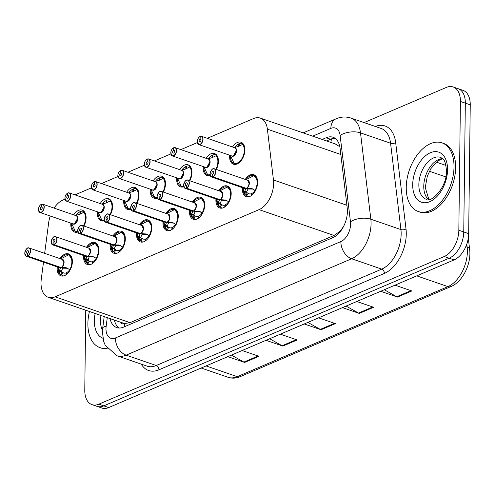 <?xml version="1.0" encoding="UTF-8"?>
<svg xmlns="http://www.w3.org/2000/svg" width="495" height="495" viewBox="0 0 495 495"><rect width="100%" height="100%" fill="white"/><g stroke="black" fill="none" stroke-linecap="round" stroke-linejoin="round"><path stroke-width="0.74" d="M104.321 220.708A11.62 7.023 109 0 1 101.122 220.782A11.62 7.023 109 0 1 97.261 213.06A11.62 7.023 109 0 1 97.329 211.792M100.169 203.556A11.62 7.023 109 0 1 108.696 198.811A11.62 7.023 109 0 1 112.551 206.526A11.62 7.023 109 0 1 110.422 214.7M130.791 209.391A11.62 7.023 109 0 1 127.586 209.465A11.62 7.023 109 0 1 123.731 201.75A11.62 7.023 109 0 1 123.8 200.481M126.633 192.239A11.62 7.023 109 0 1 135.16 187.494A11.62 7.023 109 0 1 139.015 195.216A11.62 7.023 109 0 1 136.886 203.389M157.255 198.074A11.62 7.023 109 0 1 154.056 198.155A11.62 7.023 109 0 1 150.195 190.433A11.62 7.023 109 0 1 150.263 189.164M153.103 180.929A11.62 7.023 109 0 1 161.624 176.183A11.62 7.023 109 0 1 165.485 183.899A11.62 7.023 109 0 1 163.35 192.072M183.719 186.763A11.62 7.023 109 0 1 180.52 186.838A11.62 7.023 109 0 1 176.659 179.122A11.62 7.023 109 0 1 176.727 177.853M179.567 169.612A11.62 7.023 109 0 1 188.094 164.866A11.62 7.023 109 0 1 191.949 172.588A11.62 7.023 109 0 1 189.82 180.762M210.183 175.447A11.62 7.023 109 0 1 206.984 175.521A11.62 7.023 109 0 1 203.129 167.805A11.62 7.023 109 0 1 203.197 166.537M206.031 158.295A11.62 7.023 109 0 1 214.558 153.555A11.62 7.023 109 0 1 218.413 161.271A11.62 7.023 109 0 1 216.284 169.445M232.501 146.984A11.62 7.023 109 0 1 241.022 142.238A11.62 7.023 109 0 1 244.883 149.954A11.62 7.023 109 0 1 233.448 164.21A11.62 7.023 109 0 1 229.593 156.494A11.62 7.023 109 0 1 229.661 155.22M77.857 232.019A11.62 7.023 109 0 1 74.658 232.093A11.62 7.023 109 0 1 70.797 224.377A11.62 7.023 109 0 1 70.865 223.109M73.706 214.867A11.62 7.023 109 0 1 82.226 210.128A11.62 7.023 109 0 1 86.087 217.843A11.62 7.023 109 0 1 83.958 226.017M86.47 247.321A11.62 7.023 109 0 1 94.997 242.575A11.62 7.023 109 0 1 98.852 250.291A11.62 7.023 109 0 1 87.423 264.547A11.62 7.023 109 0 1 83.568 256.831A11.62 7.023 109 0 1 83.63 255.556M112.94 236.004A11.62 7.023 109 0 1 121.461 231.264A11.62 7.023 109 0 1 125.322 238.98A11.62 7.023 109 0 1 113.887 253.23A11.62 7.023 109 0 1 110.032 245.514A11.62 7.023 109 0 1 110.1 244.245M139.404 224.693A11.62 7.023 109 0 1 147.925 219.947A11.62 7.023 109 0 1 151.786 227.663A11.62 7.023 109 0 1 140.357 241.919A11.62 7.023 109 0 1 136.496 234.197A11.62 7.023 109 0 1 136.564 232.928M165.868 213.376A11.62 7.023 109 0 1 174.395 208.63A11.62 7.023 109 0 1 178.249 216.352A11.62 7.023 109 0 1 166.821 230.602A11.62 7.023 109 0 1 162.96 222.886A11.62 7.023 109 0 1 163.028 221.618M192.332 202.065A11.62 7.023 109 0 1 200.859 197.319A11.62 7.023 109 0 1 204.713 205.035A11.62 7.023 109 0 1 193.285 219.291A11.62 7.023 109 0 1 189.43 211.569A11.62 7.023 109 0 1 189.498 210.301M218.802 190.748A11.62 7.023 109 0 1 227.323 186.002A11.62 7.023 109 0 1 231.184 193.724A11.62 7.023 109 0 1 219.755 207.974A11.62 7.023 109 0 1 215.894 200.258A11.62 7.023 109 0 1 215.962 198.99M245.266 179.431A11.62 7.023 109 0 1 253.793 174.692A11.62 7.023 109 0 1 257.647 182.408A11.62 7.023 109 0 1 246.219 196.657A11.62 7.023 109 0 1 242.358 188.942A11.62 7.023 109 0 1 242.426 187.673M60.006 258.631A11.62 7.023 109 0 1 68.527 253.892A11.62 7.023 109 0 1 72.388 261.608A11.62 7.023 109 0 1 60.959 275.857A11.62 7.023 109 0 1 57.098 268.142A11.62 7.023 109 0 1 57.166 266.873M43.504 262.164L41.271 279.242A21.786 13.173 -71 0 0 41.011 282.831A21.786 13.173 -71 0 0 48.244 297.303A21.786 13.173 -71 0 0 55.094 296.833L259.064 209.633A21.786 13.173 -71 0 0 273.469 179.976L267.387 129.183A21.786 13.173 -71 0 0 260.327 118.113A21.786 13.173 -71 0 0 253.477 118.583L207.331 138.309M120.656 322.257A7.264 4.393 -71 0 0 124.635 323.612L124.889 323.507A21.786 13.173 109 0 1 123.162 323.117L48.244 297.303M343.815 225.943A7.264 4.393 -71 0 0 343.852 225.825A21.786 13.173 109 0 1 339.149 231.908L339.397 231.802A7.264 4.393 -71 0 0 340.795 230.917M339.669 145.963A21.786 10.853 173.2 0 0 339.019 146.254L335.307 143.958L260.327 118.113M124.889 323.507L130.049 322.66L334.02 235.465L339.149 231.908M50.236 215.999A21.786 13.173 -71 0 0 48.665 222.688L44.655 253.341M64.994 199.163L62.983 200.023A21.786 13.173 -71 0 0 54.079 208.104M197.319 142.591L180.867 149.626M170.855 153.908L154.403 160.937M144.392 165.219L127.939 172.254M117.921 176.536L101.469 183.565M91.457 187.846L75.005 194.881M364.091 122.593L446.323 87.442A21.786 13.173 109 0 1 453.173 86.972A21.786 13.173 109 0 1 460.406 101.444L458.834 230.255L463.753 231.951A21.786 13.173 109 0 1 449.175 258.204L103.783 405.863A21.786 13.173 109 0 1 96.933 406.333A21.786 13.173 109 0 0 103.783 405.863L449.175 258.204A21.786 13.173 109 0 0 463.753 231.951L465.331 103.139L463.753 231.951L468.678 233.646A21.786 13.173 109 0 1 454.101 259.9L108.708 407.558A21.786 13.173 109 0 1 101.852 408.029L92.008 404.638A21.786 13.173 109 0 1 84.775 390.165L85.753 310.229M453.173 86.972L458.092 88.667A21.786 13.173 109 0 1 465.331 103.139A21.786 13.173 109 0 0 458.092 88.667L463.017 90.362A21.786 13.173 109 0 1 470.25 104.835L468.678 233.646M384.299 289.742L396.73 296.734A5.81 4.059 66.9 0 0 397.491 297.074L411.821 290.949L395.022 285.157M380.686 291.283L397.491 297.074M346.085 306.077L358.516 313.069A5.81 4.059 66.9 0 0 359.271 313.415L373.607 307.29L356.802 301.498M342.472 307.624L359.271 313.415M231.431 355.094L243.862 362.086A5.81 4.059 66.9 0 0 244.623 362.427L258.953 356.301L242.148 350.51M227.818 356.641L244.623 362.427M269.651 338.753L282.082 345.745A5.81 4.059 66.9 0 0 282.837 346.092L297.173 339.966L280.368 334.175M266.038 340.3L282.837 346.092M307.865 322.418L320.296 329.41A5.81 4.059 66.9 0 0 321.057 329.75L335.387 323.625L318.582 317.833M304.252 323.965L321.057 329.75M110.032 318.594A21.786 13.173 -71 0 0 116.74 327.579A21.786 13.173 -71 0 0 123.589 327.115L332.832 237.662A21.786 13.173 -71 0 0 347.23 208.005L340.084 148.327A21.786 13.173 -71 0 0 333.024 137.257A21.786 13.173 -71 0 0 326.174 137.728L322.183 139.435M119.035 328.018A21.786 13.173 109 0 1 114.407 320.104M458.834 230.255A21.786 13.173 109 0 1 444.256 256.509L98.864 404.168A21.786 13.173 109 0 1 92.008 404.638M326.558 140.939L330.549 139.237A21.786 13.173 109 0 1 335.103 138.334M60.068 274.273A10.89 6.584 -71 0 0 60.081 274.286L59.456 270.381L60.786 267.647L62.568 268.067M60.996 267.523L65.971 267.597L70.327 269.905M26.662 248.799A4.356 2.636 109 0 1 29.087 247.976A4.356 2.636 109 0 1 30.535 250.872A4.356 2.636 109 0 1 27.745 256.063L27.627 255.896A4.214 2.549 -71 0 0 30.325 250.872A4.214 2.549 -71 0 0 27.602 248.168A4.214 2.549 -71 0 0 24.787 253.242A4.214 2.549 -71 0 0 27.386 256.002L27.491 256.175A4.356 2.636 109 0 1 26.247 256.218L59.499 267.677A4.356 2.636 -71 0 0 60.743 267.628L60.786 267.647M27.745 256.063L60.99 267.523A4.356 2.636 -71 0 0 63.781 262.331A4.356 2.636 -71 0 0 62.333 259.436A4.356 2.636 109 0 1 63.75 262.864A4.356 2.636 109 0 1 61.553 267.17M27.491 256.175L60.204 267.251M27.386 256.002L27.497 253.415A1.454 0.879 109 0 1 27.083 253.434A1.454 0.879 109 0 1 26.6 252.469A1.454 0.879 109 0 1 28.029 250.687A1.454 0.879 109 0 1 28.512 251.652A1.454 0.879 109 0 1 27.584 253.384L27.627 255.896M72.289 259.733A10.89 6.584 -71 0 0 68.842 254.764A10.89 6.584 -71 0 0 68.638 254.702M63.676 275.932A10.89 6.584 109 0 1 62.834 275.74A10.89 6.584 109 0 1 61.516 274.985L60.625 274.478L62.017 272.015L62.908 272.516A7.988 4.832 -71 0 0 63.781 272.993A7.988 4.832 -71 0 0 66.064 272.912L66.528 273.073M59.92 274.174L57.915 267.127A10.618 6.423 109 0 0 59.796 273.908L60.625 274.478M66.559 274.428L66.522 272.714A7.988 4.832 -71 0 0 69.721 269.602M63.781 262.331L62.333 259.436L29.087 247.976C27.392 247.172 25.944 248.942 24.75 253.279L26.247 256.218A4.356 2.636 109 0 1 24.843 254.071M62.692 268.302L61.442 271.068L61.473 271.829L62.017 272.015M69.783 269.639A10.618 6.423 109 0 0 70.191 256.187A10.618 6.423 109 0 0 60.749 258.891L68.836 254.764L72.295 259.813M65.984 274.849L66.064 272.912M61.034 267.541L62.945 268.197L67.951 268.284M41.419 204.41L41.184 204.46A4.214 2.549 -71 0 0 38.486 209.478A4.214 2.549 -71 0 0 41.209 212.188A4.214 2.549 -71 0 0 44.024 207.108A4.214 2.549 -71 0 0 41.425 204.355L41.314 206.935L42.044 207.188M41.227 204.367C39.507 205.475 38.579 207.195 38.449 209.515L39.947 212.454L73.192 223.907A4.356 2.636 -71 0 0 74.566 223.814A4.356 2.636 -71 0 0 77.48 218.567A4.356 2.636 -71 0 0 76.032 215.672L42.787 204.212A4.356 2.636 109 0 1 44.228 207.108A4.356 2.636 109 0 1 39.947 212.454A4.356 2.636 109 0 1 38.542 210.307M41.314 206.935A1.454 0.879 109 0 1 41.728 206.922A1.454 0.879 109 0 1 42.211 207.888A1.454 0.879 109 0 1 40.782 209.67A1.454 0.879 109 0 1 40.299 208.704A1.454 0.879 109 0 1 41.227 206.972L42.087 207.269M75.215 231.512A10.89 6.584 -71 0 0 75.438 231.598A10.89 6.584 -71 0 0 77.777 231.71M85.988 215.962A10.89 6.584 -71 0 0 84.2 212.07L84.744 212.262M80.407 214.032L80.518 211.489A10.89 6.584 109 0 1 83.63 211.377A10.89 6.584 109 0 1 84.41 211.742M73.198 223.907L74.566 223.814L77.48 218.567M86 216.067L84.2 212.07M79.942 214.199L79.893 211.755L80.499 211.965M75.989 215.306A10.89 6.584 109 0 1 79.893 211.755M84.193 212.083L79.782 214.242L76.013 215.3M41.227 206.972L41.184 204.46M41.425 204.355L41.537 204.256A4.356 2.636 109 0 1 42.787 204.212L41.481 204.256M106.963 348.14A36.308 21.953 109 0 1 99.947 347.614A36.308 21.953 109 0 1 87.887 323.501A36.308 21.953 109 0 1 89.447 311.497M107.483 348.851A36.308 21.953 109 0 1 101.586 348.183L99.947 347.614M90.14 264.615A10.89 6.584 109 0 1 89.298 264.423A10.89 6.584 109 0 1 87.98 263.668L86.545 262.975A10.89 6.584 -71 0 0 86.545 262.975L85.92 259.071L87.25 256.33L89.032 256.75M87.46 256.206L92.435 256.286L96.791 258.588M53.126 237.489A4.356 2.636 109 0 1 55.551 236.666A4.356 2.636 109 0 1 56.999 239.555A4.356 2.636 109 0 1 54.209 244.753L54.097 244.579A4.214 2.549 -71 0 0 56.795 239.561A4.214 2.549 -71 0 0 54.073 236.851A4.214 2.549 -71 0 0 51.251 241.931A4.214 2.549 -71 0 0 53.856 244.685L53.955 244.858A4.356 2.636 109 0 1 52.711 244.901L85.963 256.361A4.356 2.636 -71 0 0 87.207 256.317L87.25 256.33M54.209 244.753L87.46 256.212A4.356 2.636 -71 0 0 90.245 251.015A4.356 2.636 -71 0 0 88.803 248.125A4.356 2.636 109 0 1 90.22 251.547A4.356 2.636 109 0 1 88.017 255.859M53.955 244.858L87.207 256.311A4.356 2.636 109 0 1 87.207 256.317L86.675 255.94M53.856 244.685L53.967 242.105A1.454 0.879 109 0 1 53.547 242.117A1.454 0.879 109 0 1 53.064 241.152A1.454 0.879 109 0 1 54.493 239.37A1.454 0.879 109 0 1 54.976 240.335A1.454 0.879 109 0 1 54.048 242.067L54.097 244.579M98.752 248.416A10.89 6.584 -71 0 0 95.306 243.453A10.89 6.584 -71 0 0 95.102 243.385M93.023 263.117L92.992 261.403A7.988 4.832 -71 0 0 96.191 258.291M90.245 251.015L88.803 248.125L55.551 236.666C53.856 235.861 52.414 237.625 51.214 241.968L52.711 244.901A4.356 2.636 109 0 1 51.307 242.76M89.162 256.992L87.943 260.519L89.372 261.199A7.988 4.832 -71 0 0 90.245 261.676A7.988 4.832 -71 0 0 92.528 261.595L92.998 261.756M96.247 258.328A10.618 6.423 109 0 0 96.655 244.876A10.618 6.423 109 0 0 87.213 247.574L95.3 243.447L98.765 248.496M92.447 263.538L92.528 261.595M87.504 256.224L89.409 256.88L94.421 256.967M86.551 262.969L86.26 262.597A10.618 6.423 109 0 1 84.379 255.816L86.384 262.864M112.996 251.646A10.89 6.584 -71 0 0 113.015 251.658L112.39 247.754L113.72 245.019L115.496 245.44M113.93 244.895L118.899 244.969L123.255 247.277M79.59 226.172A4.356 2.636 109 0 1 82.015 225.349A4.356 2.636 109 0 1 83.463 228.245A4.356 2.636 109 0 1 80.673 233.436L80.561 233.269A4.214 2.549 -71 0 0 83.259 228.245A4.214 2.549 -71 0 0 80.537 225.541A4.214 2.549 -71 0 0 77.715 230.614A4.214 2.549 -71 0 0 80.32 233.368L80.425 233.541A4.356 2.636 109 0 1 79.175 233.59L112.427 245.044A4.356 2.636 -71 0 0 113.671 245L113.72 245.019M80.673 233.436L113.924 244.895A4.356 2.636 -71 0 0 116.715 239.704A4.356 2.636 -71 0 0 115.267 236.808A4.356 2.636 109 0 1 116.684 240.236A4.356 2.636 109 0 1 114.481 244.542M80.425 233.541L113.671 245A4.356 2.636 109 0 1 113.671 245L113.138 244.623M80.32 233.368L80.431 230.788A1.454 0.879 109 0 1 80.017 230.806A1.454 0.879 109 0 1 79.534 229.841A1.454 0.879 109 0 1 80.963 228.059A1.454 0.879 109 0 1 81.446 229.024A1.454 0.879 109 0 1 80.512 230.757L80.561 233.269M125.216 237.099A10.89 6.584 -71 0 0 121.77 232.136A10.89 6.584 -71 0 0 121.566 232.075M116.603 253.304A10.89 6.584 109 0 1 115.768 253.112A10.89 6.584 109 0 1 114.444 252.351L113.559 251.85L114.945 249.387L115.836 249.888A7.988 4.832 -71 0 0 116.715 250.365A7.988 4.832 -71 0 0 118.998 250.284L119.462 250.445M112.848 251.547L110.843 244.499A10.618 6.423 109 0 0 112.724 251.281L113.559 251.85M119.487 251.8L119.456 250.086A7.988 4.832 -71 0 0 122.655 246.974L123.069 247.37M116.715 239.704L115.267 236.808L82.015 225.349C80.32 224.544 78.878 226.314 77.684 230.651L79.175 233.59A4.356 2.636 109 0 1 77.777 231.443M115.626 245.675L114.37 248.44L114.407 249.202L114.945 249.387M113.677 236.263L121.764 232.136L125.229 237.185M118.911 252.221L118.998 250.284M113.968 244.914L115.873 245.57L120.885 245.656M139.466 240.329A10.89 6.584 -71 0 0 139.479 240.347L138.854 236.443L140.184 233.702L141.96 234.123M106.06 214.861A4.356 2.636 109 0 1 108.485 214.038A4.356 2.636 109 0 1 109.927 216.928A4.356 2.636 109 0 1 107.137 222.125L140.431 233.597L146.359 233.974L149.725 235.96M107.137 222.125L107.025 221.952A4.214 2.549 -71 0 0 109.723 216.934A4.214 2.549 -71 0 0 107 214.224A4.214 2.549 -71 0 0 104.185 219.304A4.214 2.549 -71 0 0 106.784 222.057L106.889 222.23A4.356 2.636 109 0 1 105.645 222.274L138.891 233.733A4.356 2.636 -71 0 0 140.141 233.69L140.184 233.702M140.388 233.578A4.356 2.636 -71 0 0 143.179 228.387A4.356 2.636 -71 0 0 141.731 225.491A4.356 2.636 109 0 1 143.148 228.919A4.356 2.636 109 0 1 140.951 233.232M106.889 222.23L140.141 233.69A4.356 2.636 109 0 0 140.141 233.683L139.602 233.312M106.784 222.057L106.895 219.477A1.454 0.879 109 0 1 106.481 219.489A1.454 0.879 109 0 1 105.998 218.524A1.454 0.879 109 0 1 107.427 216.742A1.454 0.879 109 0 1 107.91 217.707A1.454 0.879 109 0 1 106.982 219.44L107.025 221.952M151.687 225.788A10.89 6.584 -71 0 0 148.234 220.82A10.89 6.584 -71 0 0 148.03 220.758M143.067 241.987A10.89 6.584 109 0 1 142.232 241.795A10.89 6.584 109 0 1 140.914 241.04L140.023 240.533L141.415 238.076L142.306 238.571A7.988 4.832 -71 0 0 143.179 239.048A7.988 4.832 -71 0 0 145.462 238.967L145.926 239.128M139.479 240.347L140.023 240.533M145.951 240.483L145.92 238.769A7.988 4.832 -71 0 0 149.119 235.663M143.179 228.387L141.731 225.491L108.485 214.038C106.79 213.234 105.342 214.997 104.148 219.335L105.645 222.274A4.356 2.636 109 0 1 104.241 220.133M142.09 234.364L140.84 237.124L140.871 237.891L141.415 238.076M149.181 235.694A10.618 6.423 109 0 0 149.589 222.243A10.618 6.423 109 0 0 140.147 224.947L148.234 220.82L151.693 225.869M145.382 240.91L145.462 238.967M140.431 233.597L142.343 234.253L147.349 234.339M139.485 240.341L139.194 239.97A10.618 6.423 109 0 1 137.313 233.188L139.318 240.23M165.93 229.018A10.89 6.584 -71 0 0 165.943 229.03L165.318 225.126L166.648 222.391L168.43 222.812M132.524 203.544A4.356 2.636 109 0 1 134.949 202.721A4.356 2.636 109 0 1 136.397 205.617A4.356 2.636 109 0 1 133.607 210.808L166.852 222.267L172.829 222.663L176.189 224.65M133.607 210.808L133.495 210.641A4.214 2.549 -71 0 0 136.193 205.617A4.214 2.549 -71 0 0 133.464 202.913A4.214 2.549 -71 0 0 130.649 207.987A4.214 2.549 -71 0 0 133.254 210.74L133.353 210.913A4.356 2.636 109 0 1 132.109 210.957L165.361 222.416A4.356 2.636 -71 0 0 166.605 222.373L166.648 222.391M166.852 222.267A4.356 2.636 -71 0 0 169.643 217.076A4.356 2.636 -71 0 0 168.201 214.18A4.356 2.636 109 0 1 169.618 217.608A4.356 2.636 109 0 1 167.415 221.915M133.353 210.913L166.605 222.373A4.356 2.636 109 0 1 166.605 222.373L166.066 221.995M133.254 210.74L133.359 208.16A1.454 0.879 109 0 1 132.945 208.178A1.454 0.879 109 0 1 132.462 207.213A1.454 0.879 109 0 1 133.891 205.431A1.454 0.879 109 0 1 134.374 206.396A1.454 0.879 109 0 1 133.446 208.123L133.495 210.641M178.151 214.471A10.89 6.584 -71 0 0 174.704 209.509A10.89 6.584 -71 0 0 174.5 209.441M169.537 230.67A10.89 6.584 109 0 1 168.696 230.484A10.89 6.584 109 0 1 167.378 229.723L166.493 229.222L167.879 226.76L168.77 227.254A7.988 4.832 -71 0 0 169.643 227.737A7.988 4.832 -71 0 0 171.926 227.657L172.396 227.818M165.782 228.919L163.777 221.871A10.618 6.423 109 0 0 165.658 228.653L166.493 229.222M172.421 229.173L172.384 227.459A7.988 4.832 -71 0 0 175.583 224.346M169.643 217.07L168.195 214.18L134.949 202.721C133.254 201.917 131.806 203.686 130.612 208.024L132.109 210.957A4.356 2.636 109 0 1 130.705 208.816M168.56 223.047L167.304 225.813L167.341 226.574L167.879 226.76M175.645 224.383A10.618 6.423 109 0 0 176.053 210.932A10.618 6.423 109 0 0 166.611 213.63L174.698 209.509L178.157 214.552M171.845 229.593L171.926 227.657M166.902 222.28L168.807 222.942L173.813 223.028M67.889 193.093L67.648 193.143A4.214 2.549 -71 0 0 64.95 198.167A4.214 2.549 -71 0 0 67.673 200.871A4.214 2.549 -71 0 0 70.494 195.797A4.214 2.549 -71 0 0 67.889 193.044L67.778 195.624L68.514 195.871M67.691 193.05C65.971 194.164 65.049 195.878 64.913 198.198L66.41 201.137L99.662 212.596A4.356 2.636 -71 0 0 101.029 212.504A4.356 2.636 -71 0 0 103.944 207.25A4.356 2.636 -71 0 0 102.502 204.355L69.251 192.901A4.356 2.636 109 0 1 70.698 195.791A4.356 2.636 109 0 1 66.41 201.137A4.356 2.636 109 0 1 65.006 198.996M67.778 195.624A1.454 0.879 109 0 1 68.192 195.605A1.454 0.879 109 0 1 68.675 196.571A1.454 0.879 109 0 1 67.246 198.353A1.454 0.879 109 0 1 66.763 197.387A1.454 0.879 109 0 1 67.697 195.655L68.558 195.952M101.679 220.195A10.89 6.584 -71 0 0 101.908 220.281A10.89 6.584 -71 0 0 104.247 220.399M112.452 204.652A10.89 6.584 -71 0 0 110.663 200.76L111.214 200.945M106.877 202.715L106.982 200.172A10.89 6.584 109 0 1 110.1 200.06A10.89 6.584 109 0 1 110.874 200.426M99.662 212.596L101.029 212.504L103.944 207.25M102.484 203.983L106.252 202.925L110.663 200.76L112.464 204.757M106.406 202.888L106.357 200.438L106.963 200.648M102.453 203.996A10.89 6.584 109 0 1 106.357 200.438M67.697 195.655L67.648 193.143M67.889 193.044L68.007 192.945A4.356 2.636 109 0 1 69.251 192.901L67.951 192.945M94.353 181.783L94.112 181.832A4.214 2.549 -71 0 0 91.414 186.85A4.214 2.549 -71 0 0 94.137 189.56A4.214 2.549 -71 0 0 96.958 184.48A4.214 2.549 -71 0 0 94.353 181.727L94.242 184.307L94.978 184.561M94.161 181.739C92.441 182.847 91.513 184.567 91.377 186.887L92.874 189.82L126.126 201.279A4.356 2.636 -71 0 0 127.493 201.187A4.356 2.636 -71 0 0 130.414 195.94A4.356 2.636 -71 0 0 128.966 193.044L95.714 181.585A4.356 2.636 109 0 1 97.162 184.48A4.356 2.636 109 0 1 92.874 189.82A4.356 2.636 109 0 1 91.476 187.679M94.242 184.307A1.454 0.879 109 0 1 94.663 184.295A1.454 0.879 109 0 1 95.145 185.26A1.454 0.879 109 0 1 93.716 187.042A1.454 0.879 109 0 1 93.233 186.077A1.454 0.879 109 0 1 94.161 184.344L95.021 184.641M128.143 208.884A10.89 6.584 -71 0 0 128.372 208.97A10.89 6.584 -71 0 0 130.711 209.082M138.916 193.335A10.89 6.584 -71 0 0 137.134 189.443L137.678 189.635M133.341 191.398L133.452 188.861A10.89 6.584 109 0 1 136.564 188.75A10.89 6.584 109 0 1 137.344 189.115M126.126 201.279L127.493 201.187L130.408 195.933M138.928 193.44L137.134 189.443M132.87 191.571L132.827 189.127L133.427 189.338M128.917 192.679A10.89 6.584 109 0 1 132.827 189.127M137.127 189.455L132.716 191.615L128.948 192.673M94.161 184.344L94.112 181.832M94.353 181.727L94.471 181.628A4.356 2.636 109 0 1 95.714 181.585L94.415 181.628M120.817 170.466L120.582 170.515A4.214 2.549 -71 0 0 117.884 175.539A4.214 2.549 -71 0 0 120.607 178.243A4.214 2.549 -71 0 0 123.422 173.17A4.214 2.549 -71 0 0 120.823 170.41L120.712 172.996L121.442 173.244M120.625 170.422C118.905 171.536 117.977 173.25 117.847 175.57L119.344 178.509L152.59 189.969A4.356 2.636 -71 0 0 153.964 189.876A4.356 2.636 -71 0 0 156.878 184.623A4.356 2.636 -71 0 0 155.43 181.727L122.178 170.268A4.356 2.636 109 0 1 123.626 173.163A4.356 2.636 109 0 1 119.344 178.509A4.356 2.636 109 0 1 117.94 176.369M120.712 172.996A1.454 0.879 109 0 1 121.126 172.978A1.454 0.879 109 0 1 121.609 173.943A1.454 0.879 109 0 1 120.18 175.725A1.454 0.879 109 0 1 119.697 174.76A1.454 0.879 109 0 1 120.625 173.027L121.485 173.324M154.613 197.567A10.89 6.584 -71 0 0 154.836 197.654A10.89 6.584 -71 0 0 157.175 197.765M165.379 182.024A10.89 6.584 -71 0 0 163.597 178.132L164.142 178.318M159.805 180.087L159.916 177.544A10.89 6.584 109 0 1 163.028 177.433A10.89 6.584 109 0 1 163.808 177.798M152.59 189.969L153.964 189.876L156.878 184.623M159.334 180.26L159.291 177.81A10.89 6.584 109 0 0 155.387 181.368L159.18 180.298L163.597 178.132L165.392 182.129M159.291 177.81L159.897 178.021M120.625 173.027L120.582 170.515M120.823 170.41L120.935 170.317A4.356 2.636 109 0 1 122.178 170.268L120.879 170.311M454.014 166.976A36.308 21.953 109 0 1 418.3 211.52A36.308 21.953 109 0 1 406.24 187.401A36.308 21.953 109 0 1 441.961 142.863A36.308 21.953 109 0 1 454.014 166.976M441.961 142.863L443.6 143.426A36.308 21.953 109 0 1 455.654 167.545A36.308 21.953 109 0 1 419.939 212.083L418.3 211.52M196.001 219.359A10.89 6.584 109 0 1 195.166 219.167A10.89 6.584 109 0 1 193.842 218.413L192.406 217.72A10.89 6.584 -71 0 0 192.406 217.72L191.788 213.815L193.118 211.074L194.894 211.495M158.988 192.227A4.356 2.636 109 0 1 161.413 191.404A4.356 2.636 109 0 1 162.861 194.3A4.356 2.636 109 0 1 160.071 199.491L193.366 210.969L199.293 211.346L202.653 213.333M160.071 199.491L159.959 199.324A4.214 2.549 -71 0 0 162.657 194.306A4.214 2.549 -71 0 0 159.935 191.596A4.214 2.549 -71 0 0 157.113 196.676A4.214 2.549 -71 0 0 159.718 199.429L159.823 199.603A4.356 2.636 109 0 1 158.573 199.646L191.825 211.105A4.356 2.636 -71 0 0 193.069 211.062L193.118 211.074M193.322 210.95A4.356 2.636 -71 0 0 196.113 205.759A4.356 2.636 -71 0 0 194.665 202.863A4.356 2.636 109 0 1 196.082 206.291A4.356 2.636 109 0 1 193.879 210.598M159.823 199.603L193.069 211.056A4.356 2.636 109 0 1 193.069 211.056L192.536 210.684M159.718 199.429L159.829 196.849A1.454 0.879 109 0 1 159.415 196.862A1.454 0.879 109 0 1 158.932 195.896A1.454 0.879 109 0 1 160.361 194.114A1.454 0.879 109 0 1 160.844 195.079A1.454 0.879 109 0 1 159.91 196.812L159.959 199.324M204.614 203.16A10.89 6.584 -71 0 0 201.168 198.192A10.89 6.584 -71 0 0 200.964 198.13M198.885 217.856L198.854 216.142A7.988 4.832 -71 0 0 202.053 213.029L202.467 213.432M196.107 205.759L194.665 202.863L161.413 191.404C159.718 190.6 158.276 192.369 157.076 196.707L158.573 199.646A4.356 2.636 109 0 1 157.175 197.505M195.024 211.73L193.805 215.257L195.234 215.944A7.988 4.832 -71 0 0 196.113 216.42A7.988 4.832 -71 0 0 198.396 216.34L198.86 216.501M202.108 213.067A10.618 6.423 109 0 0 202.517 199.615A10.618 6.423 109 0 0 193.075 202.319L201.162 198.192L204.627 203.241M198.309 218.283L198.396 216.34M193.366 210.969L195.271 211.625L200.283 211.712M192.413 217.707L192.122 217.336A10.618 6.423 109 0 1 190.241 210.561L192.246 217.602M218.858 206.39A10.89 6.584 -71 0 0 218.877 206.403L218.252 202.498L219.582 199.763L221.358 200.178M185.458 180.916A4.356 2.636 109 0 1 187.877 180.093A4.356 2.636 109 0 1 189.325 182.989A4.356 2.636 109 0 1 186.535 188.18L219.786 199.64L225.757 200.036L229.117 202.016M186.535 188.18L186.423 188.007A4.214 2.549 -71 0 0 189.121 182.989A4.214 2.549 -71 0 0 186.398 180.285A4.214 2.549 -71 0 0 183.583 185.359A4.214 2.549 -71 0 0 186.182 188.112L186.287 188.286A4.356 2.636 109 0 1 185.043 188.329L218.289 199.788A4.356 2.636 -71 0 0 219.539 199.745L219.582 199.763M219.786 199.64A4.356 2.636 -71 0 0 222.577 194.442A4.356 2.636 -71 0 0 221.129 191.553A4.356 2.636 109 0 1 222.546 194.981A4.356 2.636 109 0 1 220.349 199.287M186.287 188.286L219 199.367M186.182 188.112L186.293 185.532A1.454 0.879 109 0 1 185.879 185.545A1.454 0.879 109 0 1 185.396 184.585A1.454 0.879 109 0 1 186.825 182.804A1.454 0.879 109 0 1 187.308 183.763A1.454 0.879 109 0 1 186.374 185.495L186.423 188.007M231.078 191.843A10.89 6.584 -71 0 0 227.632 186.881A10.89 6.584 -71 0 0 227.428 186.813M222.465 208.042A10.89 6.584 109 0 1 221.63 207.851A10.89 6.584 109 0 1 220.306 207.096L219.421 206.594L220.813 204.132L221.704 204.627A7.988 4.832 -71 0 0 222.577 205.109A7.988 4.832 -71 0 0 224.86 205.023L225.324 205.184M218.877 206.403L219.421 206.594M225.349 206.545L225.318 204.831A7.988 4.832 -71 0 0 228.517 201.719M222.577 194.442L221.129 191.553L187.877 180.093C186.188 179.289 184.74 181.052 183.546 185.396L185.043 188.329A4.356 2.636 109 0 1 183.639 186.188M221.488 200.419L220.238 203.185L220.269 203.946L220.813 204.132M228.579 201.756A10.618 6.423 109 0 0 228.981 188.304A10.618 6.423 109 0 0 219.545 191.002L227.626 186.881L231.091 191.924M224.779 206.966L224.86 205.023M219.829 199.652L221.741 200.314L226.747 200.401M218.877 206.396L218.592 206.025A10.618 6.423 109 0 1 216.711 199.244L218.716 206.291M245.328 195.073A10.89 6.584 -71 0 0 245.341 195.092L244.716 191.181L246.046 188.447L247.828 188.867M211.922 169.599A4.356 2.636 109 0 1 214.347 168.776A4.356 2.636 109 0 1 215.795 171.672A4.356 2.636 109 0 1 213.005 176.863L246.3 188.341L252.221 188.719L255.587 190.705M213.005 176.863L212.893 176.696A4.214 2.549 -71 0 0 215.585 171.678A4.214 2.549 -71 0 0 212.862 168.968A4.214 2.549 -71 0 0 210.047 174.042A4.214 2.549 -71 0 0 212.646 176.802L212.751 176.975A4.356 2.636 109 0 1 211.507 177.018L244.759 188.477A4.356 2.636 -71 0 0 246.003 188.434L246.046 188.447M246.25 188.323A4.356 2.636 -71 0 0 249.041 183.131A4.356 2.636 -71 0 0 247.593 180.236A4.356 2.636 109 0 1 249.01 183.664A4.356 2.636 109 0 1 246.813 187.97M212.751 176.975L245.464 188.051M212.646 176.802L212.757 174.215A1.454 0.879 109 0 1 212.343 174.234A1.454 0.879 109 0 1 211.86 173.269A1.454 0.879 109 0 1 213.289 171.487A1.454 0.879 109 0 1 213.772 172.452A1.454 0.879 109 0 1 212.844 174.184L212.893 176.696M257.548 180.533A10.89 6.584 -71 0 0 254.102 175.564A10.89 6.584 -71 0 0 253.898 175.502M248.936 196.732A10.89 6.584 109 0 1 248.094 196.54A10.89 6.584 109 0 1 246.776 195.785L245.885 195.278L247.277 192.815L248.168 193.316A7.988 4.832 -71 0 0 249.041 193.792A7.988 4.832 -71 0 0 251.324 193.712L251.788 193.873M245.18 194.974L243.175 187.933A10.618 6.423 109 0 0 245.056 194.708L245.885 195.278M251.819 195.228L251.782 193.514A7.988 4.832 -71 0 0 254.981 190.402M249.041 183.131L247.593 180.236L214.347 168.776C212.652 167.972 211.204 169.742 210.01 174.079L211.507 177.018A4.356 2.636 109 0 1 210.103 174.877M247.952 189.102L246.702 191.868L246.733 192.629L247.277 192.815M255.043 190.439A10.618 6.423 109 0 0 255.451 176.987A10.618 6.423 109 0 0 246.009 179.691L254.096 175.564L257.555 180.613M251.243 195.655L251.324 193.712M246.3 188.341L248.205 188.997L253.211 189.084M147.287 159.155L147.046 159.204A4.214 2.549 -71 0 0 144.348 164.222A4.214 2.549 -71 0 0 147.071 166.926A4.214 2.549 -71 0 0 149.886 161.853A4.214 2.549 -71 0 0 147.287 159.099L147.176 161.679L147.912 161.933M147.089 159.112C145.369 160.219 144.447 161.933 144.311 164.26L145.808 167.192L179.06 178.652A4.356 2.636 -71 0 0 180.428 178.559A4.356 2.636 -71 0 0 183.342 173.306A4.356 2.636 -71 0 0 181.894 170.416L148.649 158.957A4.356 2.636 109 0 1 150.096 161.853A4.356 2.636 109 0 1 145.808 167.192A4.356 2.636 109 0 1 144.404 165.052M147.176 161.679A1.454 0.879 109 0 1 147.59 161.667A1.454 0.879 109 0 1 148.073 162.626A1.454 0.879 109 0 1 146.644 164.408A1.454 0.879 109 0 1 146.161 163.449A1.454 0.879 109 0 1 147.095 161.717L147.956 162.013M181.077 186.256A10.89 6.584 -71 0 0 181.306 186.343A10.89 6.584 -71 0 0 183.645 186.454M191.85 170.707A10.89 6.584 -71 0 0 190.061 166.815L190.612 167.007M186.275 168.77L186.38 166.233A10.89 6.584 109 0 1 189.492 166.122A10.89 6.584 109 0 1 190.272 166.487M179.06 178.652L180.428 178.559L183.342 173.306M181.882 170.045L185.65 168.987L190.061 166.815L191.862 170.812M185.804 168.944L185.755 166.499L186.361 166.704M181.851 170.051A10.89 6.584 109 0 1 185.755 166.499M147.095 161.717L147.046 159.204M147.287 159.099L147.405 159A4.356 2.636 109 0 1 148.649 158.957L147.343 159M173.751 147.838L173.51 147.887A4.214 2.549 -71 0 0 170.812 152.906A4.214 2.549 -71 0 0 173.535 155.616A4.214 2.549 -71 0 0 176.356 150.542A4.214 2.549 -71 0 0 173.751 147.782L173.64 150.362L174.376 150.616M173.559 147.795C171.839 148.902 170.911 150.622 170.775 152.943L172.272 155.882L205.524 167.341A4.356 2.636 -71 0 0 206.891 167.242A4.356 2.636 -71 0 0 209.812 161.995A4.356 2.636 -71 0 0 208.364 159.099L175.112 147.64A4.356 2.636 109 0 1 176.56 150.536A4.356 2.636 109 0 1 172.272 155.882A4.356 2.636 109 0 1 170.874 153.741M173.64 150.362A1.454 0.879 109 0 1 174.054 150.35A1.454 0.879 109 0 1 174.537 151.315A1.454 0.879 109 0 1 173.114 153.097A1.454 0.879 109 0 1 172.631 152.132A1.454 0.879 109 0 1 173.559 150.4L174.419 150.697M207.541 174.939A10.89 6.584 -71 0 0 207.77 175.026A10.89 6.584 -71 0 0 210.109 175.137M218.314 159.396A10.89 6.584 -71 0 0 216.525 155.504L217.076 155.69M212.739 157.459L212.85 154.916A10.89 6.584 109 0 1 215.962 154.805A10.89 6.584 109 0 1 216.736 155.17M205.524 167.341L206.891 167.242L209.806 161.995M218.326 159.501L216.525 155.504M212.268 157.627L212.219 155.183L212.825 155.393M208.315 158.74A10.89 6.584 109 0 1 212.219 155.183M216.525 155.51L212.114 157.67L208.346 158.728M173.559 150.4L173.51 147.887M173.751 147.782L173.869 147.683A4.356 2.636 109 0 1 175.112 147.64L173.813 147.683M200.215 136.527L199.974 136.571A4.214 2.549 -71 0 0 197.276 141.595A4.214 2.549 -71 0 0 200.005 144.299A4.214 2.549 -71 0 0 202.82 139.225A4.214 2.549 -71 0 0 200.215 136.472L200.11 139.052L200.84 139.305M200.023 136.478C198.303 137.591 197.375 139.305 197.245 141.632L198.743 144.565L231.988 156.024A4.356 2.636 -71 0 0 233.362 155.931A4.356 2.636 -71 0 0 236.276 150.678A4.356 2.636 -71 0 0 234.828 147.788L201.576 136.329A4.356 2.636 109 0 1 203.024 139.219A4.356 2.636 109 0 1 198.743 144.565A4.356 2.636 109 0 1 197.338 142.424M200.11 139.052A1.454 0.879 109 0 1 200.524 139.033A1.454 0.879 109 0 1 201.007 139.998A1.454 0.879 109 0 1 199.578 141.78A1.454 0.879 109 0 1 199.095 140.815A1.454 0.879 109 0 1 200.023 139.089L200.883 139.386M234.011 163.628A10.89 6.584 -71 0 0 234.234 163.709A10.89 6.584 -71 0 0 237.662 163.474A10.89 6.584 -71 0 0 240.007 161.921M244.778 148.079A10.89 6.584 -71 0 0 242.996 144.187L243.54 144.379M239.203 146.143L239.314 143.6A10.89 6.584 109 0 1 242.426 143.494A10.89 6.584 109 0 1 243.206 143.859M231.988 156.024L233.362 155.931L236.276 150.678M234.809 147.411L238.578 146.353L242.996 144.187L244.79 148.184M237.662 163.474L234.234 163.709L235.997 164.321M238.732 146.316L238.689 143.872L239.295 144.076M234.785 147.423A10.89 6.584 109 0 1 238.689 143.872M200.023 139.089L199.974 136.571M200.215 136.472L200.333 136.373A4.356 2.636 109 0 1 201.576 136.329L200.277 136.373M124.635 323.612A21.786 15.221 66.9 0 0 124.771 326.607M331.607 138.835A21.786 15.221 66.9 0 0 330.883 142.43M114.908 320.271A21.786 5.563 -172.6 0 0 114.828 320.581L114.871 320.265M339.397 231.802A21.786 15.221 66.9 0 0 339.403 232.638M130.049 322.66L55.094 296.833M340.826 154.49L267.387 129.183M346.908 205.283L273.469 179.976M334.02 235.465L259.064 209.633M468.289 238.12L469.637 249.387A7.264 3.62 173.2 0 0 467.144 247.073L466.791 244.091M469.637 249.387C471.562 263.618 462.689 281.872 450.877 286.58A7.264 5.074 -113.1 0 1 447.944 286.611A29.05 17.56 -71 0 0 467.144 247.073L465.814 246.615M206.081 365.929L237.266 376.676A7.264 5.074 66.9 0 0 240.205 376.646C236.072 378.39 232.044 378.607 228.133 377.308A29.05 17.56 -71 0 0 237.266 376.676L447.944 286.611L416.759 275.87M454.101 259.9L444.256 256.509M108.708 407.558L98.864 404.168M470.25 104.835L460.406 101.444M445.834 176.913L429.413 171.251M334.521 323.328L320.296 329.41M296.307 339.669L282.082 345.745M258.087 356.004L243.862 362.086M372.741 306.993L358.516 313.069M410.961 290.652L396.73 296.734M107.285 317.648L106.159 326.242A14.522 8.78 -71 0 0 105.986 328.631A14.522 8.78 -71 0 0 115.378 337.967L340.863 241.572A14.522 8.78 -71 0 0 350.584 224.068A14.522 8.78 -71 0 0 350.466 221.797L340.121 135.451A14.522 8.78 -71 0 0 330.852 128.384L312.673 136.156M340.121 135.451A14.522 7.233 173.2 0 1 360.496 132.87L370.842 219.217A29.05 17.56 109 0 1 371.071 223.752A29.05 17.56 109 0 1 351.636 258.755L126.151 355.15A29.05 17.56 109 0 1 117.018 355.781L147.095 366.145A29.05 17.56 -71 0 0 156.228 365.52L381.713 269.125A29.05 17.56 -71 0 0 401.148 234.116A29.05 17.56 -71 0 0 400.919 229.581L390.574 143.234A29.05 17.56 -71 0 0 381.162 128.477L351.085 118.113A29.05 17.56 109 0 1 360.496 132.87L390.574 143.234A3.632 1.807 -6.8 0 0 395.672 142.591L406.011 228.938A32.676 19.757 109 0 1 384.405 273.419L158.92 369.815A3.632 2.537 66.9 0 0 156.228 365.52L126.151 355.15A14.522 10.147 -113.1 0 1 115.378 337.967M406.011 228.938A3.632 1.807 -6.8 0 1 400.919 229.581L370.842 219.217A14.522 7.233 173.2 0 0 350.466 221.797M158.92 369.815A32.676 19.757 109 0 1 141.273 364.134M375.34 126.473A32.676 19.757 109 0 1 395.672 142.591M340.863 241.572A14.522 10.147 -113.1 0 0 351.636 258.755L381.713 269.125A3.632 2.537 66.9 0 1 384.405 273.419M330.852 128.384A14.522 10.147 -113.1 0 1 336.08 118.8L303.157 132.877M106.159 326.242A14.522 3.706 -172.6 0 0 102.7 328.123L104.204 316.59M330.549 139.237L326.174 137.728M60.644 267.919A4.492 2.716 109 0 1 59.097 267.535M61.925 259.293A4.492 2.716 109 0 1 64.078 262.585A4.492 2.716 109 0 1 61.522 267.541M70.142 269.998L69.733 269.608M62.908 272.516L61.516 274.985M59.45 271.13L61.473 271.829M59.456 270.381L61.442 271.068M75.636 215.535A4.492 2.716 109 0 1 77.393 220.758A4.492 2.716 109 0 1 72.784 223.771M40.361 205.035A4.356 2.636 109 0 1 41.19 204.416M77.344 217.33A4.356 2.63 109 0 1 74.566 223.814M83.649 212.163A10.618 6.416 109 0 1 83.488 225.856M77.703 231.227A10.618 6.416 109 0 1 71.614 223.363L75.438 231.598L77.201 232.204M102.477 330.351A22.133 13.384 109 0 1 100.491 320.642A22.133 13.384 109 0 1 100.992 315.482M102.904 338.246A26.489 16.019 109 0 1 94.347 320.735A26.489 16.019 109 0 1 95.151 313.465M87.108 256.602A4.492 2.716 109 0 1 85.561 256.224M88.388 247.983A4.492 2.716 109 0 1 90.542 251.274A4.492 2.716 109 0 1 87.986 256.224M96.605 258.687L96.203 258.297M89.372 261.199L87.98 263.668M85.913 259.819L87.943 260.519M85.92 259.071L87.906 259.751M87.095 263.161L88.481 260.704M113.572 245.291A4.492 2.716 109 0 1 112.031 244.907M114.859 236.666A4.492 2.716 109 0 1 117.006 239.957A4.492 2.716 109 0 1 114.45 244.914M113.683 236.263A10.618 6.423 109 0 1 123.119 233.56A10.618 6.423 109 0 1 122.717 247.011M115.836 249.888L114.444 252.351M112.377 248.502L114.407 249.202M112.39 247.754L114.37 248.44M140.042 233.974A4.492 2.716 109 0 1 138.495 233.597M141.323 225.349A4.492 2.716 109 0 1 143.476 228.647A4.492 2.716 109 0 1 140.92 233.597M149.54 236.059L149.131 235.669M142.306 238.571L140.914 241.04M138.847 237.192L140.871 237.891M138.854 236.443L140.84 237.124M166.506 222.663A4.492 2.716 109 0 1 164.959 222.28M167.786 214.038A4.492 2.716 109 0 1 169.94 217.33A4.492 2.716 109 0 1 167.384 222.286M176.003 224.742L175.595 224.353M168.77 227.254L167.378 229.723M165.311 225.875L167.341 226.574M165.318 225.126L167.304 225.813M102.1 204.218A4.492 2.716 109 0 1 103.857 209.447A4.492 2.716 109 0 1 99.254 212.454M66.825 193.724A4.356 2.636 109 0 1 67.654 193.1M103.808 206.019A4.356 2.63 109 0 1 101.029 212.504M110.113 200.852A10.618 6.416 109 0 1 109.952 214.539M104.173 219.916A10.618 6.416 109 0 1 98.078 212.052L101.902 220.281L103.672 220.888M128.57 192.908A4.492 2.716 109 0 1 130.321 198.13A4.492 2.716 109 0 1 125.718 201.143M93.289 182.408A4.356 2.636 109 0 1 94.118 181.789M130.272 194.702A4.356 2.63 109 0 1 127.493 201.187M136.583 189.536A10.618 6.416 109 0 1 136.422 203.228M130.637 208.599A10.618 6.416 109 0 1 124.548 200.735L128.366 208.964M155.034 181.591A4.492 2.716 109 0 1 156.791 186.813A4.492 2.716 109 0 1 152.182 189.826M119.759 171.091A4.356 2.636 109 0 1 120.582 170.472M156.742 183.391A4.356 2.63 109 0 1 153.964 189.876M163.047 178.219A10.618 6.416 109 0 1 162.886 191.912M157.101 197.282A10.618 6.416 109 0 1 151.012 189.424L154.836 197.654L156.599 198.26M426.195 199.25A22.133 13.384 109 0 1 418.85 184.548A22.133 13.384 109 0 1 440.618 157.391C441.998 158.771 445.209 156.915 446.478 170.818C447.121 188.075 430.124 203.699 426.195 199.25M447.554 169.742A26.489 16.019 109 0 1 429.827 201.663A26.489 16.019 109 0 1 412.7 184.641A26.489 16.019 109 0 1 430.427 152.714A26.489 16.019 109 0 1 447.554 169.742M428.577 199.528A22.133 13.384 109 0 1 423.769 186.244A22.133 13.384 109 0 1 442.666 158.641M192.97 211.346A4.492 2.716 109 0 1 191.423 210.969M194.25 202.721A4.492 2.716 109 0 1 196.404 206.013A4.492 2.716 109 0 1 193.848 210.969M195.234 215.944L193.842 218.413M191.775 214.558L193.805 215.257M191.788 213.815L193.768 214.496M192.957 217.905L194.343 215.449M219.44 200.029A4.492 2.716 109 0 1 217.893 199.652M220.721 191.41A4.492 2.716 109 0 1 222.874 194.702A4.492 2.716 109 0 1 220.318 199.658M228.938 202.115L228.529 201.725M221.704 204.627L220.306 207.096M218.239 203.247L220.269 203.946M218.252 202.498L220.238 203.185M245.904 188.719A4.492 2.716 109 0 1 244.357 188.335M247.184 180.093A4.492 2.716 109 0 1 249.338 183.385A4.492 2.716 109 0 1 246.782 188.341M255.401 190.804L254.993 190.414M248.168 193.316L246.776 195.785M244.709 191.93L246.733 192.629M244.716 191.181L246.702 191.868M181.498 170.28A4.492 2.716 109 0 1 183.255 175.502A4.492 2.716 109 0 1 178.646 178.509M146.223 159.78A4.356 2.636 109 0 1 147.052 159.161M183.206 172.074A4.356 2.63 109 0 1 180.428 178.559M189.511 166.908A10.618 6.416 109 0 1 189.35 180.601M183.571 185.972A10.618 6.416 109 0 1 177.476 178.107L181.3 186.337L183.07 186.949M207.968 158.963A4.492 2.716 109 0 1 209.719 164.185A4.492 2.716 109 0 1 205.116 167.199M172.687 148.463A4.356 2.636 109 0 1 173.516 147.844M209.67 160.764A4.356 2.63 109 0 1 206.891 167.242M215.975 155.591A10.618 6.416 109 0 1 215.82 169.284M210.035 174.655A10.618 6.416 109 0 1 203.94 166.796L207.764 175.026L209.534 175.632M234.432 147.646A4.492 2.716 109 0 1 236.183 152.875A4.492 2.716 109 0 1 231.58 155.882M199.157 137.152A4.356 2.636 109 0 1 199.98 136.533M236.14 149.447A4.356 2.63 109 0 1 233.362 155.931M242.445 144.28A10.618 6.416 109 0 1 239.629 161.475A10.618 6.416 109 0 1 230.41 155.48L234.234 163.709M114.735 321.391L114.828 320.581M450.877 286.58L240.205 376.646M446.007 165.46L436.33 162.119M228.133 377.308L201.193 368.02M102.7 328.123L102.403 332.225L103.764 341.686L105.262 345.312L117.018 355.781M351.085 118.113C346.048 116.467 341.049 116.696 336.08 118.8M68.842 254.764L70.606 255.371M62.834 275.74L63.509 275.969M83.63 211.377L84.305 211.606M95.306 243.453L97.07 244.06M89.298 264.423L89.972 264.658M121.77 232.136L123.533 232.743M115.768 253.112L116.436 253.341M148.234 220.82L150.004 221.432M142.232 241.795L142.9 242.024M174.704 209.509L176.468 210.115M168.696 230.484L169.37 230.713M110.1 200.06L110.769 200.296M128.372 208.97L130.136 209.577M136.564 188.75L137.233 188.979M163.028 177.433L163.703 177.668M442.877 158.839L440.853 159.347L437.326 161.321L430.904 168.603L427.321 176.171L425.261 187.518L428.862 199.497M201.168 198.192L202.931 198.804M195.166 219.167L195.834 219.396M227.632 186.881L229.402 187.487M221.63 207.851L222.298 208.086M254.102 175.564L255.865 176.171M248.094 196.54L248.768 196.769M189.492 166.122L190.167 166.351M215.962 154.805L216.631 155.034M242.426 143.494L243.095 143.723"/></g></svg>
